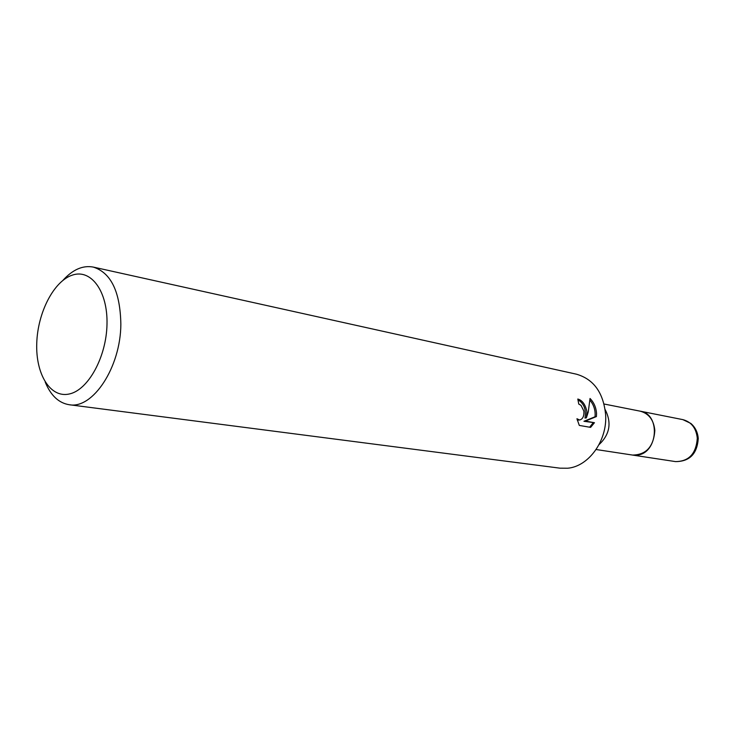 <?xml version="1.0" encoding="UTF-8"?>
<svg xmlns="http://www.w3.org/2000/svg" width="735" height="735" viewBox="0 0 735 735"><rect width="100%" height="100%" fill="white"/><g stroke="black" fill="none" stroke-linecap="round" stroke-linejoin="round"><path stroke-width="1.1" d="M605.162 409.588C611.86 422.809 609.811 434.495 599.025 444.647M682.861 419.63L690.826 423.415C695.292 427.265 697.763 432.318 698.25 438.575C697.157 453.918 689.577 461.589 675.511 461.598C688.897 461.479 696.155 453.697 697.294 438.244C696.21 428.137 691.396 421.936 682.861 419.63L640.185 411.168C661.05 414.007 658.018 453.872 636.767 455.121L632.495 455.057L596.103 449.517M63.008 280.274C72.756 269.543 82.844 265.142 93.271 267.081L576.461 374.198C593.852 379.26 603.582 392.913 605.668 415.156C607.193 440.982 588.551 466.514 567.64 468.232L560.006 468.177L69.173 404.719C58.699 403 50.706 395.439 45.193 382.025M579.299 425.418L576.947 418.739L579.557 420.007C582.772 419.198 584.206 416.221 583.866 411.076L580.99 405.325L578.776 404.094L577.802 399.031C582.368 400.318 585.4 404.516 586.907 411.646L586.374 417.866L588.266 411.894L590.03 398.471C593.926 402.449 596.103 407.438 596.563 413.456L596.407 416.57L585.345 421.091L594.459 422.708L583.957 421.284L595.047 416.763C595.607 410.58 593.935 405.077 590.021 400.263M93.271 267.081C111.049 272.749 120.237 291.804 120.852 324.227C120.678 367.325 92.748 409.386 69.173 404.719M594.45 422.708L590.628 427.375L579.29 425.418M106.998 324.273C106.41 357.137 88.099 390.221 69.2 394.006C50.274 398.278 35.611 374.179 36.75 343.346C37.632 312.577 53.848 280.963 72.489 275.074C91.122 268.707 107.861 291.336 106.998 324.273M577.976 399.785C584.013 403.469 586.346 409.56 584.996 418.059L586.374 417.866M579.557 420.007L577.269 420.098M589.645 427.21L593.062 422.901M583.957 421.284L585.345 421.091M595.047 416.763L596.407 416.57M604.069 404.011L640.185 411.168C648.886 413.529 653.773 419.988 654.839 430.554C653.608 446.715 646.157 454.882 632.495 455.057L675.511 461.598"/></g></svg>
